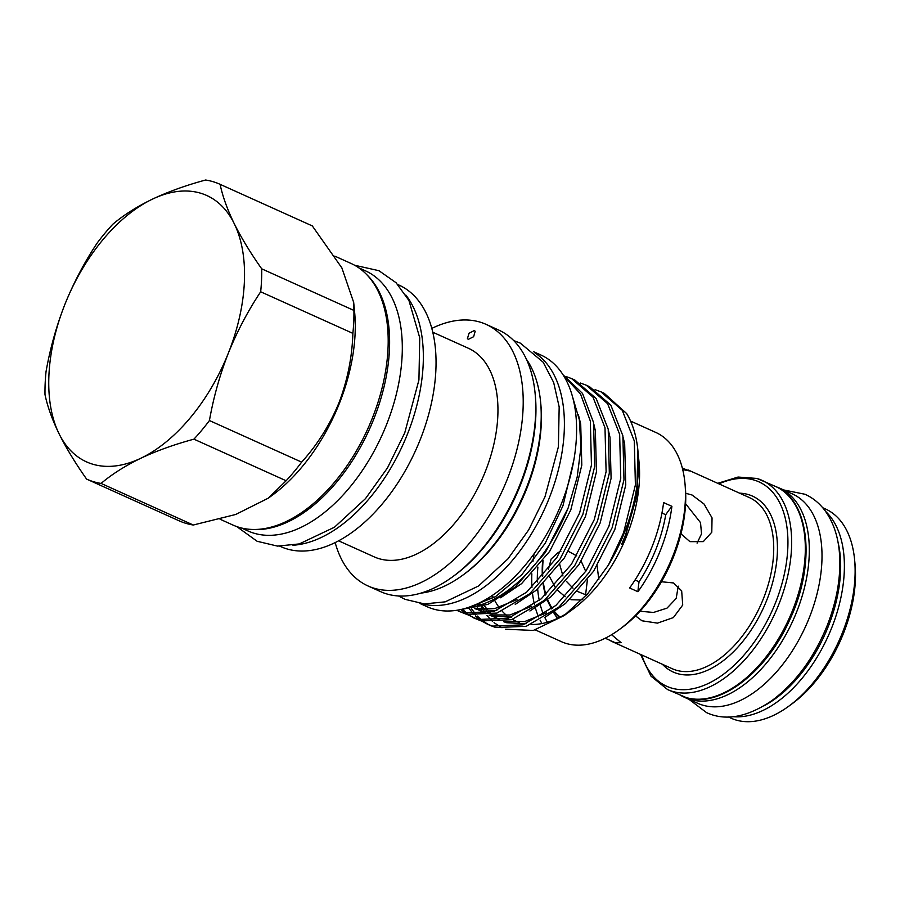 <?xml version="1.0" encoding="UTF-8"?>
<svg xmlns="http://www.w3.org/2000/svg" width="900" height="900" viewBox="0 0 900 900"><rect width="100%" height="100%" fill="white"/><g stroke="black" fill="none" stroke-linecap="round" stroke-linejoin="round"><path stroke-width="1.35" d="M728.325 716.951L731.059 718.189A114.761 66.578 -65.7 0 0 735.896 719.989A114.761 66.578 -65.7 0 0 788.344 706.511A114.761 66.578 -65.7 0 0 854.595 559.631A114.761 66.578 -65.7 0 0 825.435 508.961L822.701 507.724M776.498 486.9A114.896 66.656 114.3 0 1 779.58 488.137L792.281 493.864A114.896 66.656 114.3 0 1 809.269 617.816A114.896 66.656 114.3 0 1 697.793 703.327L685.102 697.601A114.896 66.656 114.3 0 1 682.133 696.105M779.58 488.137A114.896 66.656 114.3 0 1 796.579 612.09A114.896 66.656 114.3 0 1 685.102 697.601M565.2 596.734L557.831 590.456M555.311 587.452L549.72 576.956M548.46 569.149L551.137 559.024L558.225 552.499L560.914 551.216M568.507 551.396L576.742 555.885M581.175 561.184L585.731 571.376M587.385 579.971L585.574 594.911M582.896 599.029L580.871 599.985L570.96 599.715M543.071 560.621A93.847 54.45 -65.7 0 0 542.779 576.045M543.51 583.526A93.847 54.45 -65.7 0 0 545.929 594.641M547.65 599.535A93.847 54.45 -65.7 0 0 552.274 608.411M554.704 611.696A93.847 54.45 -65.7 0 0 560.171 617.096M682.717 469.564L689.377 470.914L682.346 468.124M605.227 638.224L615.668 642.893L621.045 642.645L611.595 634.714M559.733 564.536L562.939 575.966M566.359 581.288L573.019 588.173M577.766 591.559L586.519 595.091M635.546 615.881L642.004 620.798L657.461 623.126L673.369 617.591L682.717 605.048L681.671 590.873L673.526 582.952L661.455 581.749M680.974 533.824L689.951 541.665L703.316 541.62L711.788 532.215L712.046 517.882L704.048 504.034L692.066 495.011L685.699 493.267M220.039 519.221L233.044 525.094A143.505 83.25 -65.7 0 0 372.274 418.286A143.505 83.25 -65.7 0 0 351.056 263.464L334.789 256.118M268.267 498.184L271.766 495.641A143.505 83.25 -65.7 0 0 339.368 403.436A143.505 83.25 -65.7 0 0 354.611 311.985L353.689 302.434L341.865 267.907L312.311 225.922L220.106 184.331A161.786 93.859 -65.7 0 0 219.881 184.23A161.786 93.859 -65.7 0 0 205.627 180.011C186.03 185.31 168.322 191.689 152.494 199.114A146.138 84.78 -65.7 0 0 64.946 304.245A146.138 84.78 -65.7 0 0 59.096 433.822A146.138 84.78 -65.7 0 0 140.794 458.269A146.138 84.78 -65.7 0 0 228.341 353.137A146.138 84.78 -65.7 0 0 234.191 223.56A146.138 84.78 -65.7 0 0 152.494 199.114C136.957 206.629 123.716 215.01 112.781 224.269A161.786 93.859 -65.7 0 0 97.279 242.888C84.544 262.024 73.766 282.476 64.946 304.245C56.441 325.957 50.141 348.424 46.035 371.644A161.786 93.859 -65.7 0 0 45 394.605C47.486 406.519 52.189 419.591 59.096 433.822C66.229 448.121 75.397 463.219 86.603 479.093A161.786 93.859 -65.7 0 0 86.828 479.194A161.786 93.859 -65.7 0 0 101.081 483.424L193.286 525.015L235.721 514.474L268.267 498.184L286.132 480.757L193.928 439.166C174.274 444.488 156.566 450.855 140.794 458.269C125.224 465.806 111.983 474.199 101.081 483.424M353.914 310.421A161.786 93.859 114.3 0 1 352.879 333.371L260.674 291.78A161.786 93.859 -65.7 0 0 261.709 268.83L353.914 310.421L353.689 302.434M193.928 439.166A161.786 93.859 -65.7 0 0 209.43 420.536L301.646 462.127C317.239 444.938 329.647 425.228 338.884 402.998C347.468 380.419 352.136 357.221 352.879 333.371M358.684 267.761L365.377 270.787A142.718 82.8 114.3 0 1 386.483 424.755A142.718 82.8 114.3 0 1 248.018 530.977L241.324 527.962M366.683 274.579A142.718 82.8 114.3 0 1 373.793 419.029A142.718 82.8 114.3 0 1 251.719 529.447M573.817 460.215L562.984 505.688L545.243 543.173L521.887 574.616L495.428 596.722L468.787 607.331M467.674 607.702A129.24 74.97 -65.7 0 0 568.159 507.949L577.17 477.146L580.939 447.266L579.352 419.794L572.434 396.473M563.085 374.873L582.514 393.424L593.572 422.572L594.675 466.549L582.84 514.474L560.014 559.091L529.796 593.696L496.935 613.08L466.571 614.34L458.066 610.931M456.75 610.312L463.343 612.889L493.706 611.617L526.567 592.245L556.785 557.64L579.611 513.011L591.446 465.098L590.344 421.121L580.567 394.054L563.558 375.615M600.964 391.838L604.192 393.289L626.67 413.572A129.24 74.97 -65.7 0 1 637.931 450.765A129.24 74.97 -65.7 0 1 624.206 533.126A129.24 74.97 -65.7 0 1 608.456 564.986L623.565 532.834L635.4 484.92L634.298 440.944L622.249 410.287L600.952 391.838L595.08 389.644M586.316 385.234L589.545 386.685L610.83 405.135L622.879 435.791L623.981 479.767L612.146 527.681L589.309 572.31L559.091 606.915L526.23 626.299L495.866 627.559L490.601 625.613L487.373 624.15L492.637 626.096L523.001 624.836L555.863 605.464L586.08 570.859L608.918 526.23L620.752 478.305L619.65 434.329L607.601 403.673L586.305 385.223L580.433 383.04M467.213 614.52L477.99 619.492L508.354 618.232L541.215 598.849L571.433 564.244L594.27 519.615L606.105 471.701L604.991 427.725L592.954 397.069L571.658 378.619L574.898 380.081L596.183 398.52L608.22 429.176L609.334 473.152L597.499 521.077L574.661 565.706L544.444 600.311L511.582 619.684L481.219 620.944L472.714 617.535M571.658 378.619L565.785 376.436M488.993 624.836L483.604 621.574M482.152 620.494L477.281 616.061M475.976 614.644L471.668 608.974M469.609 609.221L474.053 614.61M475.38 615.949L480.375 620.123M481.86 621.135L487.373 624.15M474.345 618.232L468.956 614.97M467.505 613.879L462.634 609.457M460.924 609.525L465.728 613.508M459.697 611.629L457.178 610.245M608.456 564.986L587.633 593.842L564.086 615.611L572.805 609.289A114.761 66.578 -65.7 0 0 626.861 535.545A114.761 66.578 -65.7 0 0 639.045 462.409L638.617 457.909L636.986 495.09L625.837 534.611L621.72 544.219L625.714 534.51L636.773 493.02L637.931 450.765M492.356 595.44A114.761 66.578 -65.7 0 0 493.346 597.668M495.011 600.998A114.761 66.578 -65.7 0 0 499.118 607.455M502.155 611.156A114.761 66.578 -65.7 0 0 506.779 615.544M512.426 619.403A114.761 66.578 -65.7 0 0 515.509 620.966A114.761 66.578 -65.7 0 0 519.244 622.418M531.191 624.476A114.761 66.578 -65.7 0 0 568.519 612.236M564.086 615.611L533.317 630.439L505.44 629.224M501.998 627.75L494.032 622.699M492.289 621.214L486.889 615.488M480.24 610.245L485.336 613.429L483.559 610.819M482.67 609.367L481.23 606.803M535.376 629.933L561.409 641.666A114.761 66.578 -65.7 0 0 618.705 629.989A114.761 66.578 -65.7 0 0 672.761 556.256A114.761 66.578 -65.7 0 0 684.945 483.12A114.761 66.578 -65.7 0 0 655.785 432.439L630.562 421.065M661.961 513.034L665.73 514.733A98.651 57.229 114.3 0 1 671.906 506.329L663.604 502.594A114.761 66.578 114.3 0 1 652.005 546.896A114.761 66.578 114.3 0 1 629.629 587.97L637.931 591.716A98.651 57.229 114.3 0 1 639.045 581.794L635.04 579.994M671.906 506.329A114.761 66.578 114.3 0 1 660.308 550.631A114.761 66.578 114.3 0 1 637.931 591.716M618.705 629.989L621.281 628.11A110.824 64.294 -65.7 0 0 673.481 556.92A110.824 64.294 -65.7 0 0 685.249 486.293L684.945 483.12M665.73 514.733A106.897 62.01 114.3 0 1 655.909 549.315A106.897 62.01 114.3 0 1 639.045 581.794M549.686 603.99A99.169 57.532 -65.7 0 0 551.239 607.837M553.567 612.45A99.169 57.532 -65.7 0 0 557.561 618.367M559.564 617.4A94.478 54.81 114.3 0 1 554.22 612.023M551.835 608.76A94.478 54.81 114.3 0 1 549.54 604.89A94.478 54.81 114.3 0 1 547.222 599.873M545.524 595.012A94.478 54.81 114.3 0 1 543.105 583.931M542.374 576.518A94.478 54.81 114.3 0 1 542.621 561.206M533.531 351.686L540.866 354.994A138.116 80.123 114.3 0 1 561.285 503.989A138.116 80.123 114.3 0 1 427.286 606.791L419.951 603.484M534.87 352.868A138.116 80.123 114.3 0 1 549.079 498.488A138.116 80.123 114.3 0 1 421.729 603.697M420.952 593.111A135.619 78.671 -65.7 0 0 462.319 575.505L464.04 574.256A132.986 77.153 -65.7 0 0 526.68 488.812A132.986 77.153 -65.7 0 0 540.81 404.066L540.596 401.951A135.619 78.671 -65.7 0 0 526.421 359.28M462.319 575.505A135.619 78.671 -65.7 0 0 526.196 488.374A135.619 78.671 -65.7 0 0 540.596 401.951M335.183 542.61A143.505 83.25 -65.7 0 0 368.066 585.99L380.632 591.66A143.505 83.25 -65.7 0 0 452.272 577.046L453.994 575.798A140.873 81.731 -65.7 0 0 520.346 485.291A140.873 81.731 -65.7 0 0 535.309 395.516L535.106 393.401A143.505 83.25 -65.7 0 0 498.645 330.03L486.067 324.36A143.505 83.25 -65.7 0 0 431.798 328.421M452.272 577.046A143.505 83.25 -65.7 0 0 519.863 484.853A143.505 83.25 -65.7 0 0 535.106 393.401M368.066 585.99A143.505 83.25 -65.7 0 0 507.296 479.183A143.505 83.25 -65.7 0 0 486.067 324.36M468.315 339.368L467.415 338.67L469.012 333.259L474.289 330.548L475.2 331.256L473.625 336.701L468.315 339.368M338.647 540.832L374.231 556.886A114.435 66.386 -65.7 0 0 485.257 471.713A114.435 66.386 -65.7 0 0 468.338 348.244L432.754 332.201M279.832 546.199L280.901 546.671A143.505 83.25 -65.7 0 0 420.131 439.864A143.505 83.25 -65.7 0 0 398.914 285.041L397.845 284.558M292.939 545.243A143.505 83.25 -65.7 0 0 407.441 434.137A143.505 83.25 -65.7 0 0 405.799 295.009M537.885 567.09A110.824 64.294 -65.7 0 0 537.322 582.053M537.671 588.994A110.824 64.294 -65.7 0 0 539.28 600.469M540.315 604.924A110.824 64.294 -65.7 0 0 543.488 614.464M544.826 617.467A110.824 64.294 -65.7 0 0 547.391 622.238M534.105 553.781A114.761 66.578 -65.7 0 0 532.924 561.476M531.855 573.851A114.761 66.578 -65.7 0 0 531.967 587.385M532.496 593.325A114.761 66.578 -65.7 0 0 534.42 604.271M535.41 608.018A114.761 66.578 -65.7 0 0 538.594 616.916M540.124 620.19A114.761 66.578 -65.7 0 0 541.969 623.554M568.159 507.949L545.332 552.533L515.149 587.092L487.89 604.384L461.498 609.401M578.441 414.956L580.714 424.17L581.805 465.154L570.847 509.816L549.641 551.396L521.561 583.661L500.603 597.78M480.375 604.17L475.988 604.53M593.944 424.609L595.361 430.774L596.452 471.769L585.495 516.42L564.289 558.011L536.22 590.265L515.25 604.384M496.834 610.515L477.461 609.548L474.424 608.512M608.602 431.213L610.009 437.389L611.1 478.373L600.143 523.024L578.947 564.615L550.868 596.869L529.898 610.999M511.493 617.13L492.109 616.151L489.071 615.116M478.553 608.929L477.326 607.883M475.223 605.869L474.548 605.149M623.25 437.816L624.668 443.993L625.759 484.976L614.801 529.639L593.595 571.219L565.515 603.484L544.556 617.602M526.14 623.734L506.756 622.755L503.73 621.72M499.984 620.033L494.899 616.86M493.2 615.533L491.985 614.486M490.095 612.686L488.655 611.168M487.159 609.401L484.447 605.722M495.416 596.722L482.501 601.357M516.983 599.67L495.236 608.389L475.447 608.31M531.63 606.274L509.895 615.004L490.095 614.914M485.921 613.643L478.181 609.75M473.659 606.285L473.074 605.756M546.289 612.877L524.543 621.607L504.743 621.518M500.569 620.258L492.829 616.354M488.531 613.08L486.394 611.089M484.841 609.446L482.366 606.442M260.674 291.78C247.939 310.916 237.161 331.369 228.341 353.137C219.836 374.85 213.536 397.316 209.43 420.536M220.106 184.331C222.604 196.29 227.295 209.362 234.191 223.56C241.357 237.904 250.526 252.99 261.709 268.83M301.646 462.127A161.786 93.859 114.3 0 1 286.132 480.757M193.286 525.015A161.786 93.859 114.3 0 1 179.044 520.785A161.786 93.859 114.3 0 1 178.819 520.684M685.597 503.73L700.515 522.63L701.528 533.846L697.084 543.127M678.24 586.148L676.192 598.444L667.001 608.141L653.524 612.45L639.99 611.246M598.837 579.712L597.105 565.762M854.595 559.631L855 563.873A109.508 63.529 114.3 0 1 791.786 704.002L788.344 706.511M681.244 695.722A114.761 66.578 -65.7 0 0 686.081 697.523A114.761 66.578 -65.7 0 0 790.909 614.408A114.761 66.578 -65.7 0 0 775.62 486.495C809.775 500.321 816.075 563.827 789.975 619.279C766.766 672.188 719.212 708.694 686.306 697.613L667.575 689.558L651.026 676.192L640.553 654.424M757.114 478.519A114.761 66.578 114.3 0 1 761.951 480.319A114.761 66.578 114.3 0 1 777.24 608.242A114.761 66.578 114.3 0 1 672.413 691.357A114.761 66.578 114.3 0 1 667.575 689.558M641.768 654.975A112.14 65.047 -65.7 0 0 671.434 688.039A112.14 65.047 -65.7 0 0 775.496 602.82A112.14 65.047 -65.7 0 0 754.189 480.082A112.14 65.047 -65.7 0 0 718.942 483.874M739.564 493.166A96.48 55.969 114.3 0 1 748.418 494.595A96.48 55.969 114.3 0 1 766.744 600.199A96.48 55.969 114.3 0 1 677.205 673.526A96.48 55.969 114.3 0 1 662.389 664.268M610.954 641.07L672.266 668.734A93.847 54.45 -65.7 0 0 676.226 670.207A93.847 54.45 -65.7 0 0 761.94 602.235A93.847 54.45 -65.7 0 0 749.441 497.621L688.129 469.969M825.604 511.436A114.761 66.578 114.3 0 1 828.191 636.097A114.761 66.578 114.3 0 1 733.028 716.67M764.077 705.758A112.14 65.047 -65.7 0 0 837.967 541.935M783.551 489.926L805.028 494.269C812.947 497.891 819.619 503.359 825.041 510.671C832.826 521.404 837.551 534.611 839.194 550.294C841.489 574.211 837.45 599.4 827.066 625.849C813.938 658.012 795.544 682.931 771.896 700.616C747.202 717.334 725.411 721.339 706.534 712.609L689.062 699.39M717.727 483.322L738.067 477.045L756.9 478.44L775.62 486.495M549.54 604.89L551.666 608.895M398.509 595.969L404.978 599.321L424.384 603.911L445.174 601.852L478.519 586.001L507.881 558.967L528.671 529.92L544.972 496.845L558.394 446.816L559.17 406.935L553.669 382.489L543.161 362.205L520.335 343.136L513.709 340.571M236.768 526.59L257.108 541.271L277.47 546.097L299.306 543.926L334.463 527.22L365.479 498.645L387.473 467.91L404.73 432.923L418.928 379.98L419.749 337.838L408.938 300.476L396.067 282.724L378.934 270.697L354.634 265.252M485.752 613.676L483.401 612.619M500.4 620.291L498.049 619.222M312.086 225.821L219.881 184.23M179.044 520.785L86.828 479.194"/></g></svg>
